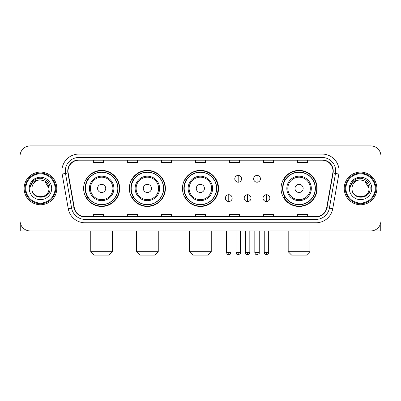 <?xml version="1.0" encoding="UTF-8"?>
<svg xmlns="http://www.w3.org/2000/svg" width="401" height="401" viewBox="0 0 401 401"><rect width="100%" height="100%" fill="white"/><g stroke="black" fill="none" stroke-linecap="round" stroke-linejoin="round"><path stroke-width="0.6" d="M281.046 188.425A18.03 18.03 0 0 0 299.076 206.455A18.03 18.03 0 0 0 317.106 188.425A18.03 18.03 0 0 0 299.076 170.395A18.03 18.03 0 0 0 281.046 188.425M182.47 188.425A18.03 18.03 0 0 0 200.5 206.455A18.03 18.03 0 0 0 218.53 188.425A18.03 18.03 0 0 0 200.5 170.395A18.03 18.03 0 0 0 182.47 188.425M129.343 188.425A18.03 18.03 0 0 0 147.367 206.455A18.03 18.03 0 0 0 165.397 188.425A18.03 18.03 0 0 0 147.367 170.395A18.03 18.03 0 0 0 129.343 188.425M83.624 188.425A18.03 18.03 0 0 0 101.653 206.455A18.03 18.03 0 0 0 119.678 188.425A18.03 18.03 0 0 0 101.653 170.395A18.03 18.03 0 0 0 83.624 188.425M87.949 197.608A16.496 16.496 0 0 1 87.949 179.242M133.663 197.608A16.496 16.496 0 0 1 133.663 179.242M186.66 197.608A16.496 16.496 0 0 1 186.66 179.242M285.372 197.608A16.496 16.496 0 0 1 285.372 179.242M20.05 156.109L20.05 220.74A10.205 10.205 0 0 0 30.255 230.946L370.745 230.946A10.205 10.205 0 0 0 380.95 220.74L380.95 156.109A10.205 10.205 0 0 0 370.745 145.904L30.255 145.904A10.205 10.205 0 0 0 20.05 156.109L20.05 220.74M24.13 188.425A16.326 16.326 0 0 0 40.461 204.751A16.326 16.326 0 0 0 56.787 188.425A16.326 16.326 0 0 0 40.461 172.099A16.326 16.326 0 0 0 24.13 188.425A16.326 16.326 0 0 0 40.461 204.751A16.326 16.326 0 0 0 56.787 188.425A16.326 16.326 0 0 0 40.461 172.099A16.326 16.326 0 0 0 24.13 188.425M344.213 188.425A16.326 16.326 0 0 0 360.539 204.751A16.326 16.326 0 0 0 376.87 188.425A16.326 16.326 0 0 0 360.539 172.099A16.326 16.326 0 0 0 344.213 188.425A16.326 16.326 0 0 0 360.539 204.751A16.326 16.326 0 0 0 376.87 188.425A16.326 16.326 0 0 0 360.539 172.099A16.326 16.326 0 0 0 344.213 188.425M68.01 171.077A10.887 10.887 0 0 1 78.897 160.194L322.103 160.194A10.887 10.887 0 0 1 332.825 172.966L326.705 207.663A10.887 10.887 0 0 1 315.988 216.655L85.012 216.655A10.887 10.887 0 0 1 74.295 207.663L68.175 172.966A10.887 10.887 0 0 1 68.01 171.077M67.739 171.077A11.158 11.158 0 0 0 67.909 173.016L74.025 207.708A11.158 11.158 0 0 0 85.012 216.931L315.988 216.931A11.158 11.158 0 0 0 326.975 207.708L333.091 173.016A11.158 11.158 0 0 0 322.103 159.919L78.897 159.919A11.158 11.158 0 0 0 67.739 171.077M62.145 174.029A17.007 17.007 0 0 1 78.897 154.069L322.103 154.069A17.007 17.007 0 0 1 338.855 174.029L332.735 208.726A17.007 17.007 0 0 1 315.988 222.781L85.012 222.781A17.007 17.007 0 0 1 68.265 208.726L62.145 174.029L65.498 173.438A13.604 13.604 0 0 1 78.897 157.473L322.103 157.473A13.604 13.604 0 0 1 335.502 173.438L329.386 208.134A13.604 13.604 0 0 1 315.988 219.377L85.012 219.377A13.604 13.604 0 0 1 71.614 208.134L65.498 173.438A13.604 13.604 0 0 1 65.288 171.077M370.745 145.904L30.255 145.904M30.255 230.946L370.745 230.946M380.95 220.74L380.95 156.109M326.975 207.708L329.386 208.134L335.502 173.438L338.855 174.029M195.397 160.194L195.397 162.495L205.603 162.495L205.603 160.194M161.382 160.194L161.382 162.495L171.588 162.495L171.588 160.194M127.368 160.194L127.368 162.495L137.573 162.495L137.573 160.194M93.353 160.194L93.353 162.495L103.558 162.495L103.558 160.194M229.412 160.194L229.412 162.495L239.618 162.495L239.618 160.194M263.427 160.194L263.427 162.495L273.632 162.495L273.632 160.194M297.442 160.194L297.442 162.495L307.647 162.495L307.647 160.194M205.603 216.655L205.603 214.355L195.397 214.355L195.397 216.655M171.588 216.655L171.588 214.355L161.382 214.355L161.382 216.655M137.573 216.655L137.573 214.355L127.368 214.355L127.368 216.655M103.558 216.655L103.558 214.355L93.353 214.355L93.353 216.655M239.618 216.655L239.618 214.355L229.412 214.355L229.412 216.655M273.632 216.655L273.632 214.355L263.427 214.355L263.427 216.655M307.647 216.655L307.647 214.355L297.442 214.355L297.442 216.655M20.732 224.405L20.732 230.946L60.19 230.946M55.087 188.425A14.626 14.626 0 0 0 40.461 173.798A14.626 14.626 0 0 0 25.834 188.425A14.626 14.626 0 0 0 40.461 203.051A14.626 14.626 0 0 0 55.087 188.425M55.764 188.425A15.308 15.308 0 0 0 40.461 173.117A15.308 15.308 0 0 0 25.153 188.425A15.308 15.308 0 0 0 40.461 203.733A15.308 15.308 0 0 0 55.764 188.425M48.962 188.425C48.456 183.257 45.624 180.425 40.461 179.919L44.712 181.062L48.962 188.425L44.712 181.062L40.461 179.919L44.712 181.062L48.962 188.425L44.712 181.062L40.461 179.919L44.712 181.062L48.962 188.425C49.483 199.397 31.433 199.397 31.955 188.425C31.198 200.229 50.436 199.964 50.035 188.425C50.666 180.325 40.055 175.177 33.94 180.395C31.804 182.174 30.556 184.44 30.19 187.187C31.794 182.124 35.218 179.698 40.461 179.919L44.712 181.062L48.962 188.425C49.483 199.397 31.433 199.397 31.955 188.425C31.433 199.397 49.483 199.397 48.962 188.425C49.483 199.397 31.433 199.397 31.955 188.425C31.433 199.397 49.483 199.397 48.962 188.425C49.483 199.397 31.433 199.397 31.955 188.425C31.433 199.397 49.483 199.397 48.962 188.425C49.483 199.397 31.433 199.397 31.955 188.425C31.433 199.397 49.483 199.397 48.962 188.425C49.483 199.397 31.433 199.397 31.955 188.425C31.433 199.397 49.483 199.397 48.962 188.425C49.483 199.397 31.433 199.397 31.955 188.425C31.433 199.397 49.483 199.397 48.962 188.425C49.483 199.397 31.433 199.397 31.955 188.425A8.506 8.506 0 0 1 40.461 179.919L44.712 181.062L48.962 188.425C49.303 195.026 40.817 199.412 35.639 195.427M29.233 188.425A11.223 11.223 0 0 0 40.461 199.648A11.223 11.223 0 0 0 51.684 188.425A11.223 11.223 0 0 0 40.461 177.202A11.223 11.223 0 0 0 29.233 188.425M33.935 180.395L31.428 183.377M31.273 183.668L31.499 183.257L31.273 183.668M109.137 255.096L94.17 255.096L90.766 251.693L112.536 251.693L109.137 255.096M105.734 188.425A4.08 4.08 0 0 0 101.653 184.345A4.08 4.08 0 0 0 97.568 188.425A4.08 4.08 0 0 0 101.653 192.505A4.08 4.08 0 0 0 105.734 188.425M113.899 188.425A12.246 12.246 0 0 0 101.653 176.179A12.246 12.246 0 0 0 89.408 188.425A12.246 12.246 0 0 0 101.653 200.67A12.246 12.246 0 0 0 113.899 188.425A12.246 12.246 0 0 1 101.653 200.67A12.246 12.246 0 0 1 89.408 188.425M117.809 188.425A16.155 16.155 0 0 0 101.653 172.27A16.155 16.155 0 0 0 85.493 188.425A16.155 16.155 0 0 0 101.653 204.58A16.155 16.155 0 0 0 117.809 188.425M119.338 188.425A17.689 17.689 0 0 1 86.536 197.608L88.175 197.608A16.311 16.311 0 0 0 112.44 200.655A16.311 16.311 0 0 0 112.44 176.194A16.311 16.311 0 0 0 88.175 179.242L86.536 179.242A17.689 17.689 0 0 1 119.338 188.425M154.851 255.096L139.884 255.096L136.485 251.693L158.255 251.693L154.851 255.096M151.453 188.425A4.08 4.08 0 0 0 147.367 184.345A4.08 4.08 0 0 0 143.287 188.425A4.08 4.08 0 0 0 147.367 192.505A4.08 4.08 0 0 0 151.453 188.425M159.613 188.425A12.246 12.246 0 0 0 147.367 176.179A12.246 12.246 0 0 0 135.122 188.425A12.246 12.246 0 0 0 147.367 200.67A12.246 12.246 0 0 0 159.613 188.425A12.246 12.246 0 0 1 147.367 200.67A12.246 12.246 0 0 1 135.122 188.425M163.528 188.425A16.155 16.155 0 0 0 147.367 172.27A16.155 16.155 0 0 0 131.212 188.425A16.155 16.155 0 0 0 147.367 204.58A16.155 16.155 0 0 0 163.528 188.425M165.057 188.425A17.689 17.689 0 0 1 132.25 197.608L133.889 197.608A16.311 16.311 0 0 0 158.159 200.655A16.311 16.311 0 0 0 158.159 176.194A16.311 16.311 0 0 0 133.889 179.242L132.25 179.242A17.689 17.689 0 0 1 165.057 188.425M207.848 255.096L192.881 255.096L189.478 251.693L211.247 251.693L207.848 255.096M204.445 188.425A4.08 4.08 0 0 0 200.365 184.345A4.08 4.08 0 0 0 196.284 188.425A4.08 4.08 0 0 0 200.365 192.505A4.08 4.08 0 0 0 204.445 188.425M212.61 188.425A12.246 12.246 0 0 0 200.365 176.179A12.246 12.246 0 0 0 188.119 188.425A12.246 12.246 0 0 0 200.365 200.67A12.246 12.246 0 0 0 212.61 188.425A12.246 12.246 0 0 1 200.365 200.67A12.246 12.246 0 0 1 188.119 188.425M216.52 188.425A16.155 16.155 0 0 0 200.365 172.27A16.155 16.155 0 0 0 184.204 188.425A16.155 16.155 0 0 0 200.365 204.58A16.155 16.155 0 0 0 216.52 188.425M218.054 188.425A17.689 17.689 0 0 1 185.247 197.608L186.886 197.608A16.311 16.311 0 0 0 211.157 200.655A16.311 16.311 0 0 0 211.157 176.194A16.311 16.311 0 0 0 186.886 179.242L185.247 179.242A17.689 17.689 0 0 1 218.054 188.425M306.559 255.096L291.592 255.096L288.189 251.693L309.963 251.693L306.559 255.096M303.156 188.425A4.08 4.08 0 0 0 299.076 184.345A4.08 4.08 0 0 0 294.996 188.425A4.08 4.08 0 0 0 299.076 192.505A4.08 4.08 0 0 0 303.156 188.425M311.321 188.425A12.246 12.246 0 0 0 299.076 176.179A12.246 12.246 0 0 0 286.83 188.425A12.246 12.246 0 0 0 299.076 200.67A12.246 12.246 0 0 0 311.321 188.425A12.246 12.246 0 0 1 299.076 200.67A12.246 12.246 0 0 1 286.83 188.425M315.231 188.425A16.155 16.155 0 0 0 299.076 172.27A16.155 16.155 0 0 0 282.921 188.425A16.155 16.155 0 0 0 299.076 204.58A16.155 16.155 0 0 0 315.231 188.425M316.765 188.425A17.689 17.689 0 0 1 283.958 197.608L285.597 197.608A16.311 16.311 0 0 0 309.868 200.655A16.311 16.311 0 0 0 309.868 176.194A16.311 16.311 0 0 0 285.597 179.242L283.958 179.242A17.689 17.689 0 0 1 316.765 188.425M238.189 175.397A3.403 3.403 0 0 0 234.785 178.796A3.403 3.403 0 0 0 238.189 182.199A3.403 3.403 0 0 0 241.592 178.796A3.403 3.403 0 0 0 238.189 175.397L238.189 182.199A3.403 3.403 0 0 0 241.592 178.796A3.403 3.403 0 0 0 238.189 175.397M257.031 175.397A3.403 3.403 0 0 0 253.632 178.796A3.403 3.403 0 0 0 257.031 182.199A3.403 3.403 0 0 0 260.434 178.796A3.403 3.403 0 0 0 257.031 175.397L257.031 182.199A3.403 3.403 0 0 0 260.434 178.796A3.403 3.403 0 0 0 257.031 175.397M228.765 194.716A3.403 3.403 0 0 0 225.367 198.119A3.403 3.403 0 0 0 228.765 201.523A3.403 3.403 0 0 0 232.169 198.119A3.403 3.403 0 0 0 228.765 194.716L228.765 201.523A3.403 3.403 0 0 0 232.169 198.119A3.403 3.403 0 0 0 228.765 194.716M247.612 194.716A3.403 3.403 0 0 0 244.209 198.119A3.403 3.403 0 0 0 247.612 201.523A3.403 3.403 0 0 0 251.011 198.119A3.403 3.403 0 0 0 247.612 194.716L247.612 201.523A3.403 3.403 0 0 0 251.011 198.119A3.403 3.403 0 0 0 247.612 194.716M266.454 194.716A3.403 3.403 0 0 0 263.056 198.119A3.403 3.403 0 0 0 266.454 201.523A3.403 3.403 0 0 0 269.858 198.119A3.403 3.403 0 0 0 266.454 194.716L266.454 201.523A3.403 3.403 0 0 0 269.858 198.119A3.403 3.403 0 0 0 266.454 194.716M380.268 224.405L380.268 230.946L340.81 230.946M375.166 188.425A14.626 14.626 0 0 0 360.539 173.798A14.626 14.626 0 0 0 345.913 188.425A14.626 14.626 0 0 0 360.539 203.051A14.626 14.626 0 0 0 375.166 188.425M375.847 188.425A15.308 15.308 0 0 0 360.539 173.117A15.308 15.308 0 0 0 345.236 188.425A15.308 15.308 0 0 0 360.539 203.733A15.308 15.308 0 0 0 375.847 188.425M352.038 188.425A8.506 8.506 0 0 1 360.539 179.919L364.795 181.062L369.045 188.425L364.795 181.062L360.539 179.919L364.795 181.062L369.045 188.425L364.795 181.062L360.539 179.919L364.795 181.062L369.045 188.425L364.795 181.062L360.539 179.919L364.795 181.062L369.045 188.425C369.567 199.397 351.517 199.397 352.038 188.425C351.281 200.229 370.519 199.964 370.118 188.425C370.75 180.325 360.138 175.177 354.023 180.395C351.888 182.174 350.639 184.44 350.268 187.187C351.872 182.124 355.296 179.698 360.539 179.919L364.795 181.062L369.045 188.425C369.567 199.397 351.517 199.397 352.038 188.425C351.517 199.397 369.567 199.397 369.045 188.425C369.567 199.397 351.517 199.397 352.038 188.425C351.517 199.397 369.567 199.397 369.045 188.425C369.567 199.397 351.517 199.397 352.038 188.425C351.517 199.397 369.567 199.397 369.045 188.425C369.567 199.397 351.517 199.397 352.038 188.425C351.517 199.397 369.567 199.397 369.045 188.425C369.567 199.397 351.517 199.397 352.038 188.425C351.517 199.397 369.567 199.397 369.045 188.425C369.386 195.026 360.895 199.412 355.717 195.427M360.539 179.919C365.707 180.425 368.539 183.257 369.045 188.425M349.316 188.425A11.223 11.223 0 0 0 360.539 199.648A11.223 11.223 0 0 0 371.767 188.425A11.223 11.223 0 0 0 360.539 177.202A11.223 11.223 0 0 0 349.316 188.425M354.018 180.395L351.512 183.377M351.356 183.668L351.582 183.257L351.356 183.668M322.103 154.069L322.103 159.919M65.498 173.438L67.909 173.016M85.012 222.781L85.012 216.931M315.988 216.931L315.988 222.781M68.265 208.726L74.025 207.708M333.091 173.016L335.502 173.438M78.897 154.069L78.897 159.919M329.386 208.134L332.735 208.726M112.902 188.425A11.248 11.248 0 0 0 101.653 177.177A11.248 11.248 0 0 0 90.405 188.425A11.248 11.248 0 0 0 101.653 199.673A11.248 11.248 0 0 0 112.902 188.425M158.616 188.425A11.248 11.248 0 0 0 147.367 177.177A11.248 11.248 0 0 0 136.119 188.425A11.248 11.248 0 0 0 147.367 199.673A11.248 11.248 0 0 0 158.616 188.425M211.613 188.425A11.248 11.248 0 0 0 200.365 177.177A11.248 11.248 0 0 0 189.117 188.425A11.248 11.248 0 0 0 200.365 199.673A11.248 11.248 0 0 0 211.613 188.425M310.324 188.425A11.248 11.248 0 0 0 299.076 177.177A11.248 11.248 0 0 0 287.828 188.425A11.248 11.248 0 0 0 299.076 199.673A11.248 11.248 0 0 0 310.324 188.425M238.189 252.545L235.978 252.545C236.364 254.119 237.101 254.856 238.189 254.755L238.189 252.545L240.399 252.545L240.399 230.946M257.031 252.545L254.82 252.545C255.206 254.119 255.943 254.856 257.031 254.755L257.031 252.545L259.247 252.545L259.247 230.946M228.765 252.545L226.555 252.545C226.941 254.119 227.678 254.856 228.765 254.755L228.765 252.545L230.976 252.545L230.976 230.946M247.612 252.545L245.402 252.545C245.788 254.119 246.525 254.856 247.612 254.755L247.612 252.545L249.823 252.545L249.823 230.946M266.454 252.545L264.244 252.545C263.798 253.252 264.535 253.988 266.454 254.755L266.454 252.545L268.665 252.545L268.665 230.946M112.536 230.946L112.536 251.693M90.766 230.946L90.766 251.693M158.255 230.946L158.255 251.693M136.485 230.946L136.485 251.693M211.247 230.946L211.247 251.693M189.478 230.946L189.478 251.693M309.963 230.946L309.963 251.693M288.189 230.946L288.189 251.693M235.978 252.545L235.978 230.946M240.399 252.545C240.851 253.252 240.114 253.988 238.189 254.755M254.82 252.545L254.82 230.946M259.247 252.545C259.693 253.252 258.956 253.988 257.031 254.755M226.555 252.545L226.555 230.946M230.976 252.545C230.59 254.119 229.853 254.856 228.765 254.755M245.402 252.545L245.402 230.946M249.823 252.545C249.437 254.119 248.7 254.856 247.612 254.755M264.244 252.545L264.244 230.946M268.665 252.545C269.116 253.252 268.379 253.988 266.454 254.755"/></g></svg>
